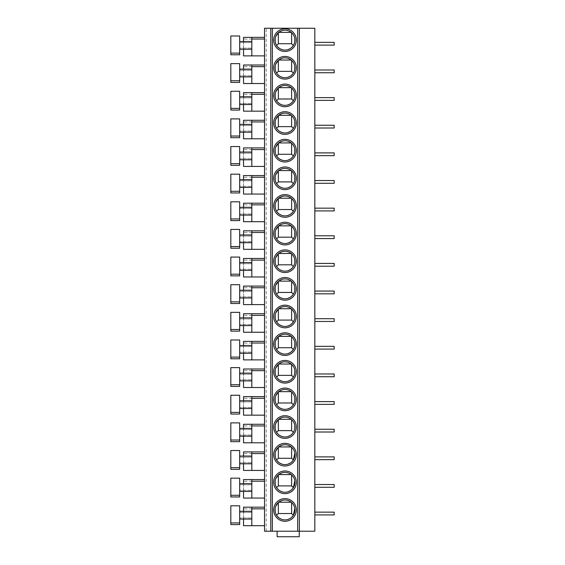 <?xml version="1.0" encoding="UTF-8"?>
<svg xmlns="http://www.w3.org/2000/svg" width="565" height="565" viewBox="0 0 565 565"><rect width="100%" height="100%" fill="white"/><g stroke="black" fill="none" stroke-linecap="round" stroke-linejoin="round"><path stroke-width="0.42" stroke-dasharray="2.83 2.12" d="M266.193 28.25L264.54 28.25L264.54 531.22L314.832 531.22L314.832 28.25L266.193 28.25L266.193 531.22M299.358 28.25L299.358 531.22M314.832 514.92L334.176 514.92L314.832 514.92L314.832 512.151L314.832 514.92L314.832 512.151L314.832 514.92L334.176 514.92L334.176 512.151L334.176 514.92L334.176 512.151L314.832 512.151M314.832 487.284L334.176 487.284L314.832 487.284L314.832 484.516L314.832 487.284L314.832 484.516L314.832 487.284L334.176 487.284L334.176 484.516L334.176 487.284L334.176 484.516L314.832 484.516M314.832 459.649L334.176 459.649L314.832 459.649L314.832 456.88L314.832 459.649L314.832 456.88L314.832 459.649L334.176 459.649L334.176 456.88L334.176 459.649L334.176 456.88L314.832 456.88M314.832 432.013L334.176 432.013L314.832 432.013L314.832 429.245L314.832 432.013L314.832 429.245L314.832 432.013L334.176 432.013L334.176 429.245L334.176 432.013L334.176 429.245L314.832 429.245M314.832 404.378L334.176 404.378L314.832 404.378L314.832 401.609L314.832 404.378L314.832 401.609L314.832 404.378L334.176 404.378L334.176 401.609L334.176 404.378L334.176 401.609L314.832 401.609M314.832 376.735L334.176 376.735L314.832 376.735L314.832 373.974L314.832 376.735L314.832 373.974L314.832 376.735L334.176 376.735L334.176 373.974L334.176 376.735L334.176 373.974L314.832 373.974M314.832 349.099L334.176 349.099L314.832 349.099L314.832 346.338L314.832 349.099L314.832 346.338L314.832 349.099L334.176 349.099L334.176 346.338L334.176 349.099L334.176 346.338L314.832 346.338M314.832 321.464L334.176 321.464L314.832 321.464L314.832 318.702L314.832 321.464L314.832 318.702L314.832 321.464L334.176 321.464L334.176 318.702L334.176 321.464L334.176 318.702L314.832 318.702M314.832 293.828L334.176 293.828L314.832 293.828L314.832 291.067L314.832 293.828L314.832 291.067L314.832 293.828L334.176 293.828L334.176 291.067L334.176 293.828L334.176 291.067L314.832 291.067M314.832 266.193L334.176 266.193L314.832 266.193L314.832 263.431L314.832 266.193L314.832 263.431L314.832 266.193L334.176 266.193L334.176 263.431L334.176 266.193L334.176 263.431L314.832 263.431M314.832 238.557L334.176 238.557L314.832 238.557L314.832 235.796L314.832 238.557L314.832 235.796L314.832 238.557L334.176 238.557L334.176 235.796L334.176 238.557L334.176 235.796L314.832 235.796M314.832 210.922L334.176 210.922L314.832 210.922L314.832 208.16L314.832 210.922L314.832 208.16L314.832 210.922L334.176 210.922L334.176 208.16L334.176 210.922L334.176 208.16L314.832 208.16M314.832 183.286L334.176 183.286L314.832 183.286L314.832 180.525L314.832 183.286L314.832 180.525L314.832 183.286L334.176 183.286L334.176 180.525L334.176 183.286L334.176 180.525L314.832 180.525M314.832 155.65L334.176 155.65L314.832 155.65L314.832 152.889L314.832 155.65L314.832 152.889L314.832 155.65L334.176 155.65L334.176 152.889L334.176 155.65L334.176 152.889L314.832 152.889M314.832 128.015L334.176 128.015L314.832 128.015L314.832 125.253L314.832 128.015L314.832 125.253L314.832 128.015L334.176 128.015L334.176 125.253L334.176 128.015L334.176 125.253L314.832 125.253M314.832 100.379L334.176 100.379L314.832 100.379L314.832 97.618L314.832 100.379L314.832 97.618L314.832 100.379L334.176 100.379L334.176 97.618L334.176 100.379L334.176 97.618L314.832 97.618M314.832 72.744L334.176 72.744L314.832 72.744L314.832 69.982L314.832 72.744L314.832 69.982L314.832 72.744L334.176 72.744L334.176 69.982L334.176 72.744L334.176 69.982L314.832 69.982M314.832 45.108L334.176 45.108L314.832 45.108L314.832 42.347L314.832 45.108L314.832 42.347L314.832 45.108L334.176 45.108L334.176 42.347L334.176 45.108L334.176 42.347L314.832 42.347M264.54 508.839L264.54 525.697L264.54 507.179L264.54 508.839L243.536 508.839L243.536 525.697L264.54 525.697M264.54 481.203L264.54 498.062L264.54 479.544L264.54 481.203L243.536 481.203L243.536 498.062L264.54 498.062M264.54 453.568L264.54 470.426L264.54 451.908L264.54 453.568L243.536 453.568L243.536 470.426L264.54 470.426M264.54 425.932L264.54 442.791L264.54 424.273L264.54 425.932L243.536 425.932L243.536 442.791L264.54 442.791M264.54 398.297L264.54 415.155L264.54 396.637L264.54 398.297L243.536 398.297L243.536 415.155L264.54 415.155M264.54 370.661L264.54 387.519L264.54 369.002L264.54 370.661L243.536 370.661L243.536 387.519L264.54 387.519M264.54 343.026L264.54 359.884L264.54 341.366L264.54 343.026L243.536 343.026L243.536 359.884L264.54 359.884M264.54 315.39L264.54 332.241L264.54 313.73L264.54 315.39L243.536 315.39L243.536 332.241L264.54 332.241M264.54 287.747L264.54 304.606L264.54 286.095L264.54 287.747L243.536 287.747L243.536 304.606L264.54 304.606M264.54 260.112L264.54 276.97L264.54 258.459L264.54 260.112L243.536 260.112L243.536 276.97L264.54 276.97M264.54 232.476L264.54 249.335L264.54 230.824L264.54 232.476L243.536 232.476L243.536 249.335L264.54 249.335M264.54 204.841L264.54 221.699L264.54 203.188L264.54 204.841L243.536 204.841L243.536 221.699L264.54 221.699M264.54 177.205L264.54 194.063L264.54 175.553L264.54 177.205L243.536 177.205L243.536 194.063L264.54 194.063M264.54 149.57L264.54 166.428L264.54 147.91L264.54 149.57L243.536 149.57L243.536 166.428L264.54 166.428M264.54 121.934L264.54 138.792L264.54 120.274L264.54 121.934L243.536 121.934L243.536 138.792L264.54 138.792M264.54 94.299L264.54 111.157L264.54 92.639L264.54 94.299L243.536 94.299L243.536 111.157L264.54 111.157M264.54 66.663L264.54 83.521L264.54 65.003L264.54 66.663L243.536 66.663L243.536 83.521L264.54 83.521M264.54 39.027L264.54 55.886L264.54 37.368L264.54 39.027L243.536 39.027L243.536 55.886L264.54 55.886M277.14 531.22L277.14 536.75L277.14 531.22L299.245 531.22L277.14 531.22L299.245 531.22L277.14 531.22L277.14 536.75L299.245 536.75L277.14 536.75L299.245 536.75L299.245 531.22M251.828 507.179L251.828 525.697M251.828 519.066L251.828 511.325L251.828 517.957L239.666 517.957L239.666 512.434L251.828 512.434L239.666 512.434L239.666 511.325L239.666 519.066L239.666 517.957L251.828 517.957L251.828 519.066L239.666 519.066M251.828 511.325L239.666 511.325M239.666 524.588L239.666 505.795L230.824 505.795L230.824 524.588L239.666 524.588M264.54 507.179L243.536 507.179L243.536 508.839M243.536 511.325L243.536 519.066M243.536 481.203L243.536 479.544L251.828 479.544L251.828 498.062M251.828 491.43L251.828 483.689L251.828 490.321L239.666 490.321L239.666 484.791L251.828 484.791L239.666 484.791L239.666 483.689L239.666 491.43L239.666 490.321L251.828 490.321L251.828 491.43L239.666 491.43M251.828 483.689L239.666 483.689M239.666 496.953L239.666 478.159L230.824 478.159L230.824 496.953L239.666 496.953M243.536 483.689L243.536 491.43M251.828 451.908L251.828 470.426M251.828 463.794L251.828 456.054L251.828 462.686L239.666 462.686L239.666 457.156L251.828 457.156L239.666 457.156L239.666 456.054L239.666 463.794L239.666 462.686L251.828 462.686L251.828 463.794L239.666 463.794M251.828 456.054L239.666 456.054M239.666 469.317L239.666 450.524L230.824 450.524L230.824 469.317L239.666 469.317M264.54 451.908L243.536 451.908L243.536 453.568M243.536 456.054L243.536 463.794M251.828 424.273L251.828 442.791M251.828 436.159L251.828 428.418L251.828 435.05L239.666 435.05L239.666 429.52L251.828 429.52L239.666 429.52L239.666 428.418L239.666 436.159L239.666 435.05L251.828 435.05L251.828 436.159L239.666 436.159M251.828 428.418L239.666 428.418M239.666 441.682L239.666 422.888L230.824 422.888L230.824 441.682L239.666 441.682M264.54 424.273L243.536 424.273L243.536 425.932M243.536 428.418L243.536 436.159M251.828 396.637L251.828 415.155M251.828 408.516L251.828 400.783L251.828 407.414L239.666 407.414L239.666 401.885L251.828 401.885L239.666 401.885L239.666 400.783L239.666 408.516L239.666 407.414L251.828 407.414L251.828 408.516L239.666 408.516M251.828 400.783L239.666 400.783M239.666 414.046L239.666 395.253L230.824 395.253L230.824 414.046L239.666 414.046M264.54 396.637L243.536 396.637L243.536 398.297M243.536 400.783L243.536 408.516M251.828 369.002L251.828 387.519M251.828 380.881L251.828 373.147L251.828 379.779L239.666 379.779L239.666 374.249L251.828 374.249L239.666 374.249L239.666 373.147L239.666 380.881L239.666 379.779L251.828 379.779L251.828 380.881L239.666 380.881M251.828 373.147L239.666 373.147M239.666 386.411L239.666 367.617L230.824 367.617L230.824 386.411L239.666 386.411M264.54 369.002L243.536 369.002L243.536 370.661M243.536 373.147L243.536 380.881M251.828 341.366L251.828 359.884M251.828 353.245L251.828 345.512L251.828 352.143L239.666 352.143L239.666 346.613L251.828 346.613L239.666 346.613L239.666 345.512L239.666 353.245L239.666 352.143L251.828 352.143L251.828 353.245L239.666 353.245M251.828 345.512L239.666 345.512M239.666 358.775L239.666 339.982L230.824 339.982L230.824 358.775L239.666 358.775M264.54 341.366L243.536 341.366L243.536 343.026M243.536 345.512L243.536 353.245M243.536 315.39L243.536 313.73L251.828 313.73L251.828 332.241M251.828 325.61L251.828 317.876L251.828 324.508L239.666 324.508L239.666 318.978L251.828 318.978L239.666 318.978L239.666 317.876L239.666 325.61L239.666 324.508L251.828 324.508L251.828 325.61L239.666 325.61M251.828 317.876L239.666 317.876M239.666 331.139L239.666 312.346L230.824 312.346L230.824 331.139M243.536 317.876L243.536 325.61M243.536 287.747L243.536 286.095L251.828 286.095L251.828 304.606M251.828 297.974L251.828 290.24L251.828 296.872L239.666 296.872L239.666 291.342L251.828 291.342L239.666 291.342L239.666 290.24L239.666 297.974L239.666 296.872L251.828 296.872L251.828 297.974L239.666 297.974M251.828 290.24L239.666 290.24M239.666 303.504L239.666 284.711L230.824 284.711L230.824 303.504M243.536 290.24L243.536 297.974M243.536 260.112L243.536 258.459L251.828 258.459L251.828 276.97M251.828 270.338L251.828 262.605L251.828 269.237L239.666 269.237L239.666 263.707L251.828 263.707L239.666 263.707L239.666 262.605L239.666 270.338L239.666 269.237L251.828 269.237L251.828 270.338L239.666 270.338M251.828 262.605L239.666 262.605M239.666 275.868L239.666 257.075L230.824 257.075L230.824 275.868L239.666 275.868M243.536 262.605L243.536 270.338M243.536 232.476L243.536 230.824L251.828 230.824L251.828 249.335M251.828 242.703L251.828 234.969L251.828 241.601L239.666 241.601L239.666 236.071L251.828 236.071L239.666 236.071L239.666 234.969L239.666 242.703L239.666 241.601L251.828 241.601L251.828 242.703L239.666 242.703M251.828 234.969L239.666 234.969M239.666 248.233L239.666 229.439L230.824 229.439L230.824 248.233L239.666 248.233M243.536 234.969L243.536 242.703M243.536 204.841L243.536 203.188L251.828 203.188L251.828 221.699M251.828 215.067L251.828 207.334L251.828 213.965L239.666 213.965L239.666 208.436L251.828 208.436L239.666 208.436L239.666 207.334L239.666 215.067L239.666 213.965L251.828 213.965L251.828 215.067L239.666 215.067M251.828 207.334L239.666 207.334M239.666 220.597L239.666 201.804L230.824 201.804L230.824 220.597L239.666 220.597M243.536 207.334L243.536 215.067M243.536 177.205L243.536 175.553L251.828 175.553L251.828 194.063M251.828 187.432L251.828 179.691L251.828 186.33L239.666 186.33L239.666 180.8L251.828 180.8L239.666 180.8L239.666 179.691L239.666 187.432L239.666 186.33L251.828 186.33L251.828 187.432L239.666 187.432M251.828 179.691L239.666 179.691M239.666 192.962L239.666 174.168L230.824 174.168L230.824 192.962L239.666 192.962M243.536 179.691L243.536 187.432M243.536 149.57L243.536 147.91L251.828 147.91L251.828 166.428M251.828 159.796L251.828 152.056L251.828 158.694L239.666 158.694L239.666 153.164L251.828 153.164L239.666 153.164L239.666 152.056L239.666 159.796L239.666 158.694L251.828 158.694L251.828 159.796L239.666 159.796M251.828 152.056L239.666 152.056M239.666 165.326L239.666 146.533L230.824 146.533L230.824 165.326L239.666 165.326M243.536 152.056L243.536 159.796M243.536 121.934L243.536 120.274L251.828 120.274L251.828 138.792M251.828 132.161L251.828 124.42L251.828 131.059L239.666 131.059L239.666 125.529L251.828 125.529L239.666 125.529L239.666 124.42L239.666 132.161L239.666 131.059L251.828 131.059L251.828 132.161L239.666 132.161M251.828 124.42L239.666 124.42M239.666 137.691L239.666 118.897L230.824 118.897L230.824 137.691L239.666 137.691M243.536 124.42L243.536 132.161M243.536 94.299L243.536 92.639L251.828 92.639L251.828 111.157M251.828 104.525L251.828 96.784L251.828 103.416L239.666 103.416L239.666 97.893L251.828 97.893L239.666 97.893L239.666 96.784L239.666 104.525L239.666 103.416L251.828 103.416L251.828 104.525L239.666 104.525M251.828 96.784L239.666 96.784M239.666 110.055L239.666 91.262L230.824 91.262L230.824 110.055L239.666 110.055M243.536 96.784L243.536 104.525M243.536 66.663L243.536 65.003L251.828 65.003L251.828 83.521M251.828 76.889L251.828 69.149L251.828 75.781L239.666 75.781L239.666 70.258L251.828 70.258L239.666 70.258L239.666 69.149L239.666 76.889L239.666 75.781L251.828 75.781L251.828 76.889L239.666 76.889M251.828 69.149L239.666 69.149M239.666 82.419L239.666 63.626L230.824 63.626L230.824 82.419L239.666 82.419M243.536 69.149L243.536 76.889M243.536 39.027L243.536 37.368L251.828 37.368L251.828 55.886M251.828 49.254L251.828 41.513L251.828 48.145L239.666 48.145L239.666 42.622L251.828 42.622L239.666 42.622L239.666 41.513L239.666 49.254L239.666 48.145L251.828 48.145L251.828 49.254L239.666 49.254M251.828 41.513L239.666 41.513M239.666 54.784L239.666 35.991L230.824 35.991L230.824 54.784L239.666 54.784M243.536 41.513L243.536 49.254M287.868 519.468L284.986 519.892L282.105 519.468M279.852 518.465L276.596 515.294L275.197 511.706M281.398 500.668L284.986 499.997C287.698 500.145 289.781 500.88 291.243 502.207L278.736 502.207M275.155 508.415L275.692 506.402M293.376 515.294L290.128 518.465M278.354 502.525L278.354 513.536L291.618 513.536L291.618 502.525L293.807 505.343M294.28 506.402L294.817 508.415M291.618 502.525A9.951 9.951 0 0 0 291.243 502.207M287.868 491.833L284.986 492.256L282.105 491.833M279.852 490.83L276.596 487.659L275.197 484.071M281.398 473.032L284.986 472.361C287.698 472.51 289.781 473.244 291.243 474.572L278.736 474.572M275.155 480.78L275.692 478.76M293.376 487.659L290.128 490.83M278.354 474.89L278.354 485.9L291.618 485.9L291.618 474.89L293.807 477.708M294.28 478.76L294.817 480.78M291.618 474.89A9.951 9.951 0 0 0 291.243 474.572M287.868 464.197L284.986 464.621L282.105 464.197M279.852 463.187L276.596 460.023L275.197 456.435M281.398 445.397L284.986 444.726C287.698 444.874 289.781 445.608 291.243 446.936L278.736 446.936M275.155 453.144L275.692 451.124M293.376 460.023L290.128 463.187M278.354 447.254L278.354 458.264L291.618 458.264L291.618 447.254L293.807 450.072M294.28 451.124L294.817 453.144M291.618 447.254A9.951 9.951 0 0 0 291.243 446.936M287.868 436.554L284.986 436.985L282.105 436.554M279.852 435.551L276.596 432.387L275.197 428.8M281.398 417.754L284.986 417.09C287.698 417.238 289.781 417.973 291.243 419.301L278.736 419.301A9.951 9.951 0 0 0 278.354 419.618L278.354 430.629L291.618 430.629L291.618 419.618L293.807 422.436M275.155 425.509L275.692 423.489M294.782 428.8L293.376 432.387L290.128 435.551M294.28 423.489L294.817 425.509M291.618 419.618A9.951 9.951 0 0 0 291.243 419.301M287.868 408.919L284.986 409.35L282.105 408.919M279.852 407.916L276.596 404.752L275.197 401.164M281.398 390.118L284.986 389.447C287.698 389.603 289.781 390.337 291.243 391.665L278.736 391.665M275.155 397.873L275.692 395.853M294.782 401.164L293.376 404.752L290.128 407.916M278.354 391.983L278.354 402.993L291.618 402.993L291.618 391.983L293.807 394.801M294.28 395.853L294.817 397.873M291.618 391.983A9.951 9.951 0 0 0 291.243 391.665M287.868 381.283L284.986 381.714L282.105 381.283M279.852 380.28L276.596 377.109L275.197 373.529M281.398 362.483L284.986 361.812C287.698 361.967 289.781 362.702 291.243 364.022L278.736 364.022M275.155 370.237L275.692 368.218M294.782 373.529L293.376 377.109L290.128 380.28M278.354 364.347L278.354 375.358L291.618 375.358L291.618 364.347L293.807 367.165M294.28 368.218L294.817 370.237M291.618 364.347A9.951 9.951 0 0 0 291.243 364.022M287.868 353.648L284.986 354.078L282.105 353.648M279.852 352.645L276.596 349.474L275.197 345.893M281.398 334.847L284.986 334.176C287.698 334.325 289.781 335.066 291.243 336.387L278.736 336.387A9.951 9.951 0 0 0 278.354 336.712L278.354 347.722L291.618 347.722L291.618 336.712L293.807 339.53M275.155 342.602L275.692 340.582M294.782 345.893L293.376 349.474L290.128 352.645M294.28 340.582L294.817 342.602M291.618 336.712A9.951 9.951 0 0 0 291.243 336.387M287.868 326.012L284.986 326.443L282.105 326.012M279.852 325.009L276.596 321.838L275.197 318.257M281.398 307.212L284.986 306.541C287.698 306.689 289.781 307.431 291.243 308.751L278.736 308.751A9.951 9.951 0 0 0 278.354 309.076L278.354 320.087L291.618 320.087L291.618 309.076L293.807 311.894M275.155 314.959L275.692 312.946M294.782 318.257L293.376 321.838L290.128 325.009M294.28 312.946L294.817 314.959M291.618 309.076A9.951 9.951 0 0 0 291.243 308.751M287.868 298.377L284.986 298.807L282.105 298.377M279.852 297.374L276.596 294.203L275.197 290.622M281.398 279.576L284.986 278.905C287.698 279.054 289.781 279.795 291.243 281.116L278.736 281.116A9.951 9.951 0 0 0 278.354 281.441L278.354 292.451L291.618 292.451L291.618 281.441L293.807 284.259M275.155 287.324L275.692 285.311M294.782 290.622L293.376 294.203L290.128 297.374M294.28 285.311L294.817 287.324M291.618 281.441A9.951 9.951 0 0 0 291.243 281.116M287.868 270.741L284.986 271.172L282.105 270.741M279.852 269.738L276.596 266.567L275.197 262.986M281.398 251.941L284.986 251.27C287.698 251.418 289.781 252.16 291.243 253.48L278.736 253.48A9.951 9.951 0 0 0 278.354 253.805L278.354 264.815L291.618 264.815L291.618 253.805L293.807 256.623M275.155 259.688L275.692 257.675M294.782 262.986L293.376 266.567L290.128 269.738M294.28 257.675L294.817 259.688M291.618 253.805A9.951 9.951 0 0 0 291.243 253.48M287.868 243.105L284.986 243.536L282.105 243.105M279.852 242.103L276.596 238.931L275.197 235.351M281.398 224.305L284.986 223.634C287.698 223.782 289.781 224.524 291.243 225.845L278.736 225.845A9.951 9.951 0 0 0 278.354 226.17L278.354 237.18L291.618 237.18L291.618 226.17L293.807 228.987M275.155 232.053L275.692 230.04M294.782 235.351L293.376 238.931L290.128 242.103M294.28 230.04L294.817 232.053M291.618 226.17A9.951 9.951 0 0 0 291.243 225.845M287.868 215.47L284.986 215.901L282.105 215.47M279.852 214.467L276.596 211.296L275.197 207.715M281.398 196.669L284.986 195.999C287.698 196.147 289.781 196.888 291.243 198.209L278.736 198.209A9.951 9.951 0 0 0 278.354 198.534L278.354 209.544L291.618 209.544L291.618 198.534L293.807 201.352M275.155 204.417L275.692 202.404M294.782 207.715L293.376 211.296L290.128 214.467M294.28 202.404L294.817 204.417M291.618 198.534A9.951 9.951 0 0 0 291.243 198.209M287.868 187.834L284.986 188.265L282.105 187.834M279.852 186.831L276.596 183.66L275.197 180.08M281.398 169.034L284.986 168.363C287.698 168.511 289.781 169.253 291.243 170.574L278.736 170.574A9.951 9.951 0 0 0 278.354 170.898L278.354 181.909L291.618 181.909L291.618 170.898L293.807 173.716M275.155 176.781L275.692 174.769M294.782 180.08L293.376 183.66L290.128 186.831M294.28 174.769L294.817 176.781M291.618 170.898A9.951 9.951 0 0 0 291.243 170.574M287.868 160.199L284.986 160.622L282.105 160.199M279.852 159.196L276.596 156.025L275.197 152.444M281.398 141.398L284.986 140.727C287.698 140.876 289.781 141.617 291.243 142.938L278.736 142.938M275.155 149.146L275.692 147.133M294.782 152.444L293.376 156.025L290.128 159.196M278.354 143.263L278.354 154.266L291.618 154.266L291.618 143.263L293.807 146.081M294.28 147.133L294.817 149.146M291.618 143.263A9.951 9.951 0 0 0 291.243 142.938M287.868 132.563L284.986 132.987L282.105 132.563M279.852 131.56L276.596 128.389L275.197 124.801M281.398 113.763L284.986 113.092C287.698 113.24 289.781 113.975 291.243 115.302L278.736 115.302M275.155 121.51L275.692 119.498M294.782 124.801L293.376 128.389L290.128 131.56M278.354 115.627L278.354 126.631L291.618 126.631L291.618 115.627L293.807 118.445M294.28 119.498L294.817 121.51M291.618 115.627A9.951 9.951 0 0 0 291.243 115.302M287.868 104.928L284.986 105.351L282.105 104.928M279.852 103.925L276.596 100.754L275.197 97.166M281.398 86.127L284.986 85.456C287.698 85.605 289.781 86.339 291.243 87.667L278.736 87.667M275.155 93.875L275.692 91.862M294.782 97.166L293.376 100.754L290.128 103.925M278.354 87.992L278.354 98.995L291.618 98.995L291.618 87.992L293.807 90.81M294.28 91.862L294.817 93.875M291.618 87.992A9.951 9.951 0 0 0 291.243 87.667M287.868 77.292L284.986 77.716L282.105 77.292M279.852 76.289L276.596 73.118L275.197 69.53M281.398 58.492L284.986 57.821C287.698 57.969 289.781 58.704 291.243 60.031L278.736 60.031M275.155 66.239L275.692 64.226M294.782 69.53L293.376 73.118L290.128 76.289M278.354 60.356L278.354 71.36L291.618 71.36L291.618 60.356L293.807 63.167M294.28 64.226L294.817 66.239M291.618 60.356A9.951 9.951 0 0 0 291.243 60.031M287.868 49.656L284.986 50.08L282.105 49.656M279.852 48.654L276.596 45.483L275.197 41.895M281.398 30.856L284.986 30.185C287.698 30.333 289.781 31.068 291.243 32.396L278.736 32.396M275.155 38.604L275.692 36.591M294.782 41.895L293.376 45.483L290.128 48.654M278.354 32.721L278.354 43.724L291.618 43.724L291.618 32.721L293.807 35.531M294.28 36.591L294.817 38.604M291.618 32.721A9.951 9.951 0 0 0 291.243 32.396M230.824 522.929L239.666 522.929M230.824 495.293L239.666 495.293M230.824 467.658L239.666 467.658M230.824 440.022L239.666 440.022M230.824 412.386L239.666 412.386M230.824 384.751L239.666 384.751M230.824 357.115L239.666 357.115M230.824 329.48L239.666 329.48M230.824 301.844L239.666 301.844M230.824 274.209L239.666 274.209M230.824 246.573L239.666 246.573M230.824 218.938L239.666 218.938M230.824 191.302L239.666 191.302M230.824 163.666L239.666 163.666M230.824 136.031L239.666 136.031M230.824 108.395L239.666 108.395M230.824 80.76L239.666 80.76M230.824 53.124L239.666 53.124"/><path stroke-width="0.85" d="M270.783 28.25L299.358 28.25L299.358 531.22L264.54 531.22L264.54 28.25L270.783 28.25L270.783 531.22M299.358 531.22L314.832 531.22L314.832 28.25L299.358 28.25M284.986 498.613A11.328 11.328 0 0 1 296.321 509.941A11.328 11.328 0 0 1 284.986 521.276A11.328 11.328 0 0 1 273.658 509.941A11.328 11.328 0 0 1 284.986 498.613M284.986 470.977A11.328 11.328 0 0 1 296.321 482.305A11.328 11.328 0 0 1 284.986 493.641A11.328 11.328 0 0 1 273.658 482.305A11.328 11.328 0 0 1 284.986 470.977M284.986 443.341A11.328 11.328 0 0 1 296.321 454.67A11.328 11.328 0 0 1 284.986 466.005A11.328 11.328 0 0 1 273.658 454.67A11.328 11.328 0 0 1 284.986 443.341M284.986 415.706A11.328 11.328 0 0 1 296.321 427.034A11.328 11.328 0 0 1 284.986 438.369A11.328 11.328 0 0 1 273.658 427.034A11.328 11.328 0 0 1 284.986 415.706M284.986 388.07A11.328 11.328 0 0 1 296.321 399.399A11.328 11.328 0 0 1 284.986 410.734A11.328 11.328 0 0 1 273.658 399.399A11.328 11.328 0 0 1 284.986 388.07M284.986 360.435A11.328 11.328 0 0 1 296.321 371.763A11.328 11.328 0 0 1 284.986 383.091A11.328 11.328 0 0 1 273.658 371.763A11.328 11.328 0 0 1 284.986 360.435M284.986 332.799A11.328 11.328 0 0 1 296.321 344.127A11.328 11.328 0 0 1 284.986 355.456A11.328 11.328 0 0 1 273.658 344.127A11.328 11.328 0 0 1 284.986 332.799M284.986 305.164A11.328 11.328 0 0 1 296.321 316.492A11.328 11.328 0 0 1 284.986 327.82A11.328 11.328 0 0 1 273.658 316.492A11.328 11.328 0 0 1 284.986 305.164M284.986 277.528A11.328 11.328 0 0 1 296.321 288.856A11.328 11.328 0 0 1 284.986 300.185A11.328 11.328 0 0 1 273.658 288.856A11.328 11.328 0 0 1 284.986 277.528M284.986 249.892A11.328 11.328 0 0 1 296.321 261.221A11.328 11.328 0 0 1 284.986 272.549A11.328 11.328 0 0 1 273.658 261.221A11.328 11.328 0 0 1 284.986 249.892M284.986 222.257A11.328 11.328 0 0 1 296.321 233.585A11.328 11.328 0 0 1 284.986 244.913A11.328 11.328 0 0 1 273.658 233.585A11.328 11.328 0 0 1 284.986 222.257M284.986 194.621A11.328 11.328 0 0 1 296.321 205.95A11.328 11.328 0 0 1 284.986 217.278A11.328 11.328 0 0 1 273.658 205.95A11.328 11.328 0 0 1 284.986 194.621M284.986 166.979A11.328 11.328 0 0 1 296.321 178.314A11.328 11.328 0 0 1 284.986 189.642A11.328 11.328 0 0 1 273.658 178.314A11.328 11.328 0 0 1 284.986 166.979M284.986 139.343A11.328 11.328 0 0 1 296.321 150.678A11.328 11.328 0 0 1 284.986 162.007A11.328 11.328 0 0 1 273.658 150.678A11.328 11.328 0 0 1 284.986 139.343M284.986 111.708A11.328 11.328 0 0 1 296.321 123.043A11.328 11.328 0 0 1 284.986 134.371A11.328 11.328 0 0 1 273.658 123.043A11.328 11.328 0 0 1 284.986 111.708M284.986 84.072A11.328 11.328 0 0 1 296.321 95.407A11.328 11.328 0 0 1 284.986 106.736A11.328 11.328 0 0 1 273.658 95.407A11.328 11.328 0 0 1 284.986 84.072M284.986 56.436A11.328 11.328 0 0 1 296.321 67.772A11.328 11.328 0 0 1 284.986 79.1A11.328 11.328 0 0 1 273.658 67.772A11.328 11.328 0 0 1 284.986 56.436M284.986 28.801A11.328 11.328 0 0 1 296.321 40.136A11.328 11.328 0 0 1 284.986 51.464A11.328 11.328 0 0 1 273.658 40.136A11.328 11.328 0 0 1 284.986 28.801M299.245 531.22L299.245 536.75L277.14 536.75L277.14 531.22M264.54 525.697L243.536 525.697L243.536 519.066M264.54 507.179L251.828 507.179L251.828 525.697M251.828 511.325L239.666 511.325M239.666 522.929L239.666 524.588L230.824 524.588L230.824 505.795L239.666 505.795L239.666 522.929L230.824 522.929M251.828 519.066L239.666 519.066M251.828 507.179L243.536 507.179L243.536 511.325M264.54 498.062L243.536 498.062L243.536 491.43M243.536 483.689L243.536 479.544L264.54 479.544L251.828 479.544L251.828 498.062M251.828 483.689L239.666 483.689M239.666 495.293L239.666 496.953L230.824 496.953L230.824 478.159L239.666 478.159L239.666 495.293L230.824 495.293M251.828 491.43L239.666 491.43M264.54 470.426L243.536 470.426L243.536 463.794M264.54 451.908L251.828 451.908L251.828 470.426M251.828 456.054L239.666 456.054M239.666 467.658L239.666 469.317L230.824 469.317L230.824 450.524L239.666 450.524L239.666 467.658L230.824 467.658M251.828 463.794L239.666 463.794M251.828 451.908L243.536 451.908L243.536 456.054M264.54 442.791L243.536 442.791L243.536 436.159M264.54 424.273L251.828 424.273L251.828 442.791M251.828 428.418L239.666 428.418M239.666 440.022L239.666 441.682L230.824 441.682L230.824 422.888L239.666 422.888L239.666 440.022L230.824 440.022M251.828 436.159L239.666 436.159M251.828 424.273L243.536 424.273L243.536 428.418M264.54 415.155L243.536 415.155L243.536 408.516M264.54 396.637L251.828 396.637L251.828 415.155M251.828 400.783L239.666 400.783M239.666 412.386L239.666 414.046L230.824 414.046L230.824 395.253L239.666 395.253L239.666 412.386L230.824 412.386M251.828 408.516L239.666 408.516M251.828 396.637L243.536 396.637L243.536 400.783M264.54 387.519L243.536 387.519L243.536 380.881M264.54 369.002L251.828 369.002L251.828 387.519M251.828 373.147L239.666 373.147M239.666 384.751L239.666 386.411L230.824 386.411L230.824 367.617L239.666 367.617L239.666 384.751L230.824 384.751M251.828 380.881L239.666 380.881M251.828 369.002L243.536 369.002L243.536 373.147M264.54 359.884L243.536 359.884L243.536 353.245M264.54 341.366L251.828 341.366L251.828 359.884M251.828 345.512L239.666 345.512M239.666 357.115L239.666 358.775L230.824 358.775L230.824 339.982L239.666 339.982L239.666 357.115L230.824 357.115M251.828 353.245L239.666 353.245M251.828 341.366L243.536 341.366L243.536 345.512M264.54 332.241L243.536 332.241L243.536 325.61M243.536 317.876L243.536 313.73L264.54 313.73L251.828 313.73L251.828 332.241M251.828 317.876L239.666 317.876M230.824 331.139L230.824 312.346L239.666 312.346L239.666 331.139L230.824 331.139L239.666 331.139M251.828 325.61L239.666 325.61M264.54 304.606L243.536 304.606L243.536 297.974M243.536 290.24L243.536 286.095L264.54 286.095L251.828 286.095L251.828 304.606M251.828 290.24L239.666 290.24M230.824 303.504L230.824 284.711L239.666 284.711L239.666 303.504L230.824 303.504L239.666 303.504M251.828 297.974L239.666 297.974M264.54 276.97L243.536 276.97L243.536 270.338M243.536 262.605L243.536 258.459L264.54 258.459L251.828 258.459L251.828 276.97M251.828 262.605L239.666 262.605M239.666 274.209L239.666 275.868L230.824 275.868L230.824 257.075L239.666 257.075L239.666 274.209L230.824 274.209M251.828 270.338L239.666 270.338M264.54 249.335L243.536 249.335L243.536 242.703M243.536 234.969L243.536 230.824L264.54 230.824L251.828 230.824L251.828 249.335M251.828 234.969L239.666 234.969M239.666 246.573L239.666 248.233L230.824 248.233L230.824 229.439L239.666 229.439L239.666 246.573L230.824 246.573M251.828 242.703L239.666 242.703M264.54 221.699L243.536 221.699L243.536 215.067M243.536 207.334L243.536 203.188L264.54 203.188L251.828 203.188L251.828 221.699M251.828 207.334L239.666 207.334M239.666 218.938L239.666 220.597L230.824 220.597L230.824 201.804L239.666 201.804L239.666 218.938L230.824 218.938M251.828 215.067L239.666 215.067M264.54 194.063L243.536 194.063L243.536 187.432M243.536 179.691L243.536 175.553L264.54 175.553L251.828 175.553L251.828 194.063M251.828 179.691L239.666 179.691M239.666 191.302L239.666 192.962L230.824 192.962L230.824 174.168L239.666 174.168L239.666 191.302L230.824 191.302M251.828 187.432L239.666 187.432M264.54 166.428L243.536 166.428L243.536 159.796M243.536 152.056L243.536 147.91L264.54 147.91L251.828 147.91L251.828 166.428M251.828 152.056L239.666 152.056M239.666 163.666L239.666 165.326L230.824 165.326L230.824 146.533L239.666 146.533L239.666 163.666L230.824 163.666M251.828 159.796L239.666 159.796M264.54 138.792L243.536 138.792L243.536 132.161M243.536 124.42L243.536 120.274L264.54 120.274L251.828 120.274L251.828 138.792M251.828 124.42L239.666 124.42M239.666 136.031L239.666 137.691L230.824 137.691L230.824 118.897L239.666 118.897L239.666 136.031L230.824 136.031M251.828 132.161L239.666 132.161M264.54 111.157L243.536 111.157L243.536 104.525M243.536 96.784L243.536 92.639L264.54 92.639L251.828 92.639L251.828 111.157M251.828 96.784L239.666 96.784M239.666 108.395L239.666 110.055L230.824 110.055L230.824 91.262L239.666 91.262L239.666 108.395L230.824 108.395M251.828 104.525L239.666 104.525M264.54 83.521L243.536 83.521L243.536 76.889M243.536 69.149L243.536 65.003L264.54 65.003L251.828 65.003L251.828 83.521M251.828 69.149L239.666 69.149M239.666 80.76L239.666 82.419L230.824 82.419L230.824 63.626L239.666 63.626L239.666 80.76L230.824 80.76M251.828 76.889L239.666 76.889M264.54 55.886L243.536 55.886L243.536 49.254M243.536 41.513L243.536 37.368L264.54 37.368L251.828 37.368L251.828 55.886M251.828 41.513L239.666 41.513M239.666 53.124L239.666 54.784L230.824 54.784L230.824 35.991L239.666 35.991L239.666 53.124L230.824 53.124M251.828 49.254L239.666 49.254M314.832 512.151L334.176 512.151L334.176 514.92L314.832 514.92M314.832 484.516L334.176 484.516L334.176 487.284L314.832 487.284M314.832 456.88L334.176 456.88L334.176 459.649L314.832 459.649M314.832 429.245L334.176 429.245L334.176 432.013L314.832 432.013M314.832 401.609L334.176 401.609L334.176 404.378L314.832 404.378M314.832 373.974L334.176 373.974L334.176 376.735L314.832 376.735M314.832 346.338L334.176 346.338L334.176 349.099L314.832 349.099M314.832 318.702L334.176 318.702L334.176 321.464L314.832 321.464M314.832 291.067L334.176 291.067L334.176 293.828L314.832 293.828M314.832 263.431L334.176 263.431L334.176 266.193L314.832 266.193M314.832 235.796L334.176 235.796L334.176 238.557L314.832 238.557M314.832 208.16L334.176 208.16L334.176 210.922L314.832 210.922M314.832 180.525L334.176 180.525L334.176 183.286L314.832 183.286M314.832 152.889L334.176 152.889L334.176 155.65L314.832 155.65M314.832 125.253L334.176 125.253L334.176 128.015L314.832 128.015M314.832 97.618L334.176 97.618L334.176 100.379L314.832 100.379M314.832 69.982L334.176 69.982L334.176 72.744L314.832 72.744M314.832 42.347L334.176 42.347L334.176 45.108L314.832 45.108M284.986 499.997A9.951 9.951 0 0 1 294.937 509.941A9.951 9.951 0 0 1 284.986 519.892A9.951 9.951 0 0 1 275.035 509.941A9.951 9.951 0 0 1 284.986 499.997M282.105 519.468L279.852 518.465M275.692 506.402L278.354 502.525A9.951 9.951 0 0 1 278.736 502.207L281.398 500.668M275.197 511.706L275.155 508.415M290.128 518.465L287.868 519.468M291.618 502.525L291.618 513.536L278.354 513.536L276.596 515.294M291.618 513.536L293.376 515.294L294.817 508.415M293.807 505.343L294.28 506.402M278.354 513.536L278.354 502.525M278.736 502.207L291.243 502.207M284.986 472.361A9.951 9.951 0 0 1 294.937 482.305A9.951 9.951 0 0 1 284.986 492.256A9.951 9.951 0 0 1 275.035 482.305A9.951 9.951 0 0 1 284.986 472.361M282.105 491.833L279.852 490.83M275.692 478.76L278.354 474.89A9.951 9.951 0 0 1 278.736 474.572L281.398 473.032M275.197 484.071L275.155 480.78M290.128 490.83L287.868 491.833M291.618 474.89L291.618 485.9L278.354 485.9L276.596 487.659M291.618 485.9L293.376 487.659L294.817 480.78M293.807 477.708L294.28 478.76M278.354 485.9L278.354 474.89M278.736 474.572L291.243 474.572M284.986 444.726A9.951 9.951 0 0 1 294.937 454.67A9.951 9.951 0 0 1 284.986 464.621A9.951 9.951 0 0 1 275.035 454.67A9.951 9.951 0 0 1 284.986 444.726M282.105 464.197L279.852 463.187M275.692 451.124L278.354 447.254A9.951 9.951 0 0 1 278.736 446.936L281.398 445.397M275.197 456.435L275.155 453.144M290.128 463.187L287.868 464.197M291.618 447.254L291.618 458.264L278.354 458.264L276.596 460.023M291.618 458.264L293.376 460.023L294.817 453.144M293.807 450.072L294.28 451.124M278.354 458.264L278.354 447.254M278.736 446.936L291.243 446.936M284.986 417.09A9.951 9.951 0 0 1 294.937 427.034A9.951 9.951 0 0 1 284.986 436.985A9.951 9.951 0 0 1 275.035 427.034A9.951 9.951 0 0 1 284.986 417.09M282.105 436.554L279.852 435.551M291.243 419.301L278.736 419.301L281.398 417.754M275.197 428.8L275.155 425.509M275.692 423.489L278.354 419.618L278.354 430.629L276.596 432.387M290.128 435.551L287.868 436.554M291.618 419.618L291.618 430.629L278.354 430.629M291.618 430.629L293.376 432.387M293.807 422.436L294.28 423.489M294.817 425.509L294.782 428.8M284.986 389.447A9.951 9.951 0 0 1 294.937 399.399A9.951 9.951 0 0 1 284.986 409.35A9.951 9.951 0 0 1 275.035 399.399A9.951 9.951 0 0 1 284.986 389.447M282.105 408.919L279.852 407.916M275.692 395.853L278.354 391.983A9.951 9.951 0 0 1 278.736 391.665L281.398 390.118M275.197 401.164L275.155 397.873M290.128 407.916L287.868 408.919M291.618 391.983L291.618 402.993L278.354 402.993L276.596 404.752M291.618 402.993L293.376 404.752M293.807 394.801L294.28 395.853M294.817 397.873L294.782 401.164M278.354 402.993L278.354 391.983M278.736 391.665L291.243 391.665M284.986 361.812A9.951 9.951 0 0 1 294.937 371.763A9.951 9.951 0 0 1 284.986 381.714A9.951 9.951 0 0 1 275.035 371.763A9.951 9.951 0 0 1 284.986 361.812M282.105 381.283L279.852 380.28M275.692 368.218L278.354 364.347A9.951 9.951 0 0 1 278.736 364.022L281.398 362.483M275.197 373.529L275.155 370.237M290.128 380.28L287.868 381.283M291.618 364.347L291.618 375.358L278.354 375.358L276.596 377.109M291.618 375.358L293.376 377.109M293.807 367.165L294.28 368.218M294.817 370.237L294.782 373.529M278.354 375.358L278.354 364.347M278.736 364.022L291.243 364.022M284.986 334.176A9.951 9.951 0 0 1 294.937 344.127A9.951 9.951 0 0 1 284.986 354.078A9.951 9.951 0 0 1 275.035 344.127A9.951 9.951 0 0 1 284.986 334.176M282.105 353.648L279.852 352.645M291.243 336.387L278.736 336.387L281.398 334.847M275.197 345.893L275.155 342.602M275.692 340.582L278.354 336.712L278.354 347.722L276.596 349.474M290.128 352.645L287.868 353.648M291.618 336.712L291.618 347.722L278.354 347.722M291.618 347.722L293.376 349.474M293.807 339.53L294.28 340.582M294.817 342.602L294.782 345.893M284.986 306.541A9.951 9.951 0 0 1 294.937 316.492A9.951 9.951 0 0 1 284.986 326.443A9.951 9.951 0 0 1 275.035 316.492A9.951 9.951 0 0 1 284.986 306.541M282.105 326.012L279.852 325.009M291.243 308.751L278.736 308.751L281.398 307.212M275.197 318.257L275.155 314.959M275.692 312.946L278.354 309.076L278.354 320.087L276.596 321.838M290.128 325.009L287.868 326.012M291.618 309.076L291.618 320.087L278.354 320.087M291.618 320.087L293.376 321.838M293.807 311.894L294.28 312.946M294.817 314.959L294.782 318.257M284.986 278.905A9.951 9.951 0 0 1 294.937 288.856A9.951 9.951 0 0 1 284.986 298.807A9.951 9.951 0 0 1 275.035 288.856A9.951 9.951 0 0 1 284.986 278.905M282.105 298.377L279.852 297.374M291.243 281.116L278.736 281.116L281.398 279.576M275.197 290.622L275.155 287.324M275.692 285.311L278.354 281.441L278.354 292.451L276.596 294.203M290.128 297.374L287.868 298.377M291.618 281.441L291.618 292.451L278.354 292.451M291.618 292.451L293.376 294.203M293.807 284.259L294.28 285.311M294.817 287.324L294.782 290.622M284.986 251.27A9.951 9.951 0 0 1 294.937 261.221A9.951 9.951 0 0 1 284.986 271.172A9.951 9.951 0 0 1 275.035 261.221A9.951 9.951 0 0 1 284.986 251.27M282.105 270.741L279.852 269.738M291.243 253.48L278.736 253.48L281.398 251.941M275.197 262.986L275.155 259.688M275.692 257.675L278.354 253.805L278.354 264.815L276.596 266.567M290.128 269.738L287.868 270.741M291.618 253.805L291.618 264.815L278.354 264.815M291.618 264.815L293.376 266.567M293.807 256.623L294.28 257.675M294.817 259.688L294.782 262.986M284.986 223.634A9.951 9.951 0 0 1 294.937 233.585A9.951 9.951 0 0 1 284.986 243.536A9.951 9.951 0 0 1 275.035 233.585A9.951 9.951 0 0 1 284.986 223.634M282.105 243.105L279.852 242.103M291.243 225.845L278.736 225.845L281.398 224.305M275.197 235.351L275.155 232.053M275.692 230.04L278.354 226.17L278.354 237.18L276.596 238.931M290.128 242.103L287.868 243.105M291.618 226.17L291.618 237.18L278.354 237.18M291.618 237.18L293.376 238.931M293.807 228.987L294.28 230.04M294.817 232.053L294.782 235.351M284.986 195.999A9.951 9.951 0 0 1 294.937 205.95A9.951 9.951 0 0 1 284.986 215.901A9.951 9.951 0 0 1 275.035 205.95A9.951 9.951 0 0 1 284.986 195.999M282.105 215.47L279.852 214.467M291.243 198.209L278.736 198.209L281.398 196.669M275.197 207.715L275.155 204.417M275.692 202.404L278.354 198.534L278.354 209.544L276.596 211.296M290.128 214.467L287.868 215.47M291.618 198.534L291.618 209.544L278.354 209.544M291.618 209.544L293.376 211.296M293.807 201.352L294.28 202.404M294.817 204.417L294.782 207.715M284.986 168.363A9.951 9.951 0 0 1 294.937 178.314A9.951 9.951 0 0 1 284.986 188.265A9.951 9.951 0 0 1 275.035 178.314A9.951 9.951 0 0 1 284.986 168.363M282.105 187.834L279.852 186.831M291.243 170.574L278.736 170.574L281.398 169.034M275.197 180.08L275.155 176.781M275.692 174.769L278.354 170.898L278.354 181.909L276.596 183.66M290.128 186.831L287.868 187.834M291.618 170.898L291.618 181.909L278.354 181.909M291.618 181.909L293.376 183.66M293.807 173.716L294.28 174.769M294.817 176.781L294.782 180.08M284.986 140.727A9.951 9.951 0 0 1 294.937 150.678A9.951 9.951 0 0 1 284.986 160.622A9.951 9.951 0 0 1 275.035 150.678A9.951 9.951 0 0 1 284.986 140.727M282.105 160.199L279.852 159.196M275.692 147.133L278.354 143.263A9.951 9.951 0 0 1 278.736 142.938L281.398 141.398M275.197 152.444L275.155 149.146M290.128 159.196L287.868 160.199M291.618 143.263L291.618 154.266L278.354 154.266L276.596 156.025M291.618 154.266L293.376 156.025M293.807 146.081L294.28 147.133M294.817 149.146L294.782 152.444M278.354 154.266L278.354 143.263M278.736 142.938L291.243 142.938M284.986 113.092A9.951 9.951 0 0 1 294.937 123.043A9.951 9.951 0 0 1 284.986 132.987A9.951 9.951 0 0 1 275.035 123.043A9.951 9.951 0 0 1 284.986 113.092M282.105 132.563L279.852 131.56M275.692 119.498L278.354 115.627A9.951 9.951 0 0 1 278.736 115.302L281.398 113.763M275.197 124.801L275.155 121.51M290.128 131.56L287.868 132.563M291.618 115.627L291.618 126.631L278.354 126.631L276.596 128.389M291.618 126.631L293.376 128.389M293.807 118.445L294.28 119.498M294.817 121.51L294.782 124.801M278.354 126.631L278.354 115.627M278.736 115.302L291.243 115.302M284.986 85.456A9.951 9.951 0 0 1 294.937 95.407A9.951 9.951 0 0 1 284.986 105.351A9.951 9.951 0 0 1 275.035 95.407A9.951 9.951 0 0 1 284.986 85.456M282.105 104.928L279.852 103.925M275.692 91.862L278.354 87.992A9.951 9.951 0 0 1 278.736 87.667L281.398 86.127M275.197 97.166L275.155 93.875M290.128 103.925L287.868 104.928M291.618 87.992L291.618 98.995L278.354 98.995L276.596 100.754M291.618 98.995L293.376 100.754M293.807 90.81L294.28 91.862M294.817 93.875L294.782 97.166M278.354 98.995L278.354 87.992M278.736 87.667L291.243 87.667M284.986 57.821A9.951 9.951 0 0 1 294.937 67.772A9.951 9.951 0 0 1 284.986 77.716A9.951 9.951 0 0 1 275.035 67.772A9.951 9.951 0 0 1 284.986 57.821M282.105 77.292L279.852 76.289M275.692 64.226L278.354 60.356A9.951 9.951 0 0 1 278.736 60.031L281.398 58.492M275.197 69.53L275.155 66.239M290.128 76.289L287.868 77.292M291.618 60.356L291.618 71.36L278.354 71.36L276.596 73.118M291.618 71.36L293.376 73.118M293.807 63.167L294.28 64.226M294.817 66.239L294.782 69.53M278.354 71.36L278.354 60.356M278.736 60.031L291.243 60.031M284.986 30.185A9.951 9.951 0 0 1 294.937 40.136A9.951 9.951 0 0 1 284.986 50.08A9.951 9.951 0 0 1 275.035 40.136A9.951 9.951 0 0 1 284.986 30.185M282.105 49.656L279.852 48.654M275.692 36.591L278.354 32.721A9.951 9.951 0 0 1 278.736 32.396L281.398 30.856M275.197 41.895L275.155 38.604M290.128 48.654L287.868 49.656M291.618 32.721L291.618 43.724L278.354 43.724L276.596 45.483M291.618 43.724L293.376 45.483M293.807 35.531L294.28 36.591M294.817 38.604L294.782 41.895M278.354 43.724L278.354 32.721M278.736 32.396L291.243 32.396M272.351 531.22L272.351 28.25M297.699 28.25L297.699 531.22M251.828 508.839L264.54 508.839M251.828 481.203L264.54 481.203M251.828 453.568L264.54 453.568M251.828 425.932L264.54 425.932M251.828 398.297L264.54 398.297M251.828 370.661L264.54 370.661M251.828 343.026L264.54 343.026M251.828 315.39L264.54 315.39M239.666 329.48L230.824 329.48M251.828 287.747L264.54 287.747M239.666 301.844L230.824 301.844M251.828 260.112L264.54 260.112M251.828 232.476L264.54 232.476M251.828 204.841L264.54 204.841M251.828 177.205L264.54 177.205M251.828 149.57L264.54 149.57M251.828 121.934L264.54 121.934M251.828 94.299L264.54 94.299M251.828 66.663L264.54 66.663M251.828 39.027L264.54 39.027"/></g></svg>
